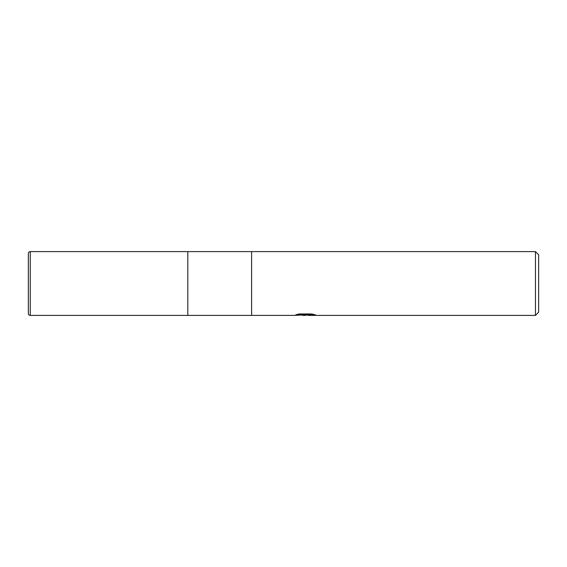 <?xml version="1.0" encoding="UTF-8"?>
<svg xmlns="http://www.w3.org/2000/svg" width="567" height="567" viewBox="0 0 567 567"><rect width="100%" height="100%" fill="white"/><g stroke="black" fill="none" stroke-linecap="round" stroke-linejoin="round"><path stroke-width="0.85" d="M298.313 314.139L306.038 314.139L306.038 314.784L293.912 315.394L187.819 315.394L187.819 251.606L535.461 251.606L538.65 254.796L538.65 312.204L535.461 315.394L308.143 315.394L308.016 314.735L312.608 314.139M251.606 315.394L251.606 251.606L251.606 315.394M308.016 314.891L304.762 315.394L301.056 315.082M304.762 315.394L303.253 315.394M535.461 315.394L535.461 251.606M306.038 314.784L295.839 314.784L299.163 313.955L311.744 313.955L315.394 314.883L308.016 315.372M30.264 251.606A1.914 1.914 0 0 0 28.35 253.52L28.35 313.48A1.914 1.914 0 0 0 30.264 315.394L30.264 251.606L187.819 251.606L187.819 315.394L30.264 315.394M28.35 313.48L28.35 253.52M306.038 314.756L308.016 314.756"/></g></svg>
